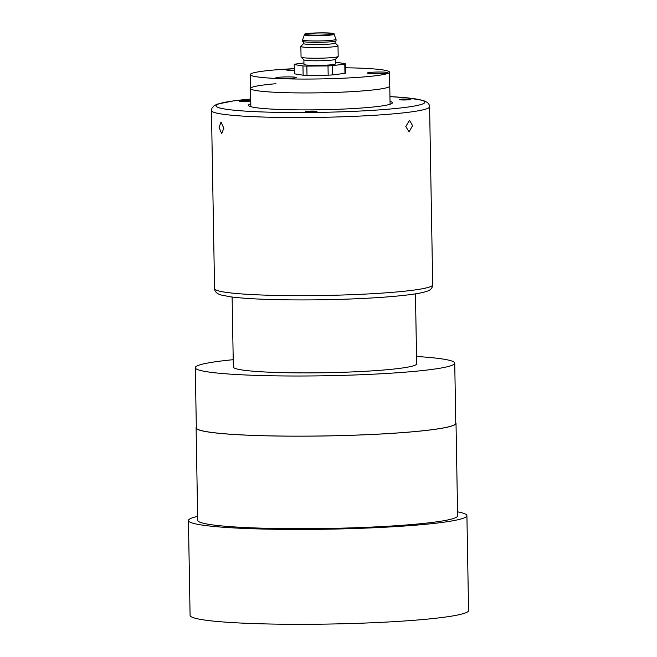 <?xml version="1.0" encoding="UTF-8"?>
<svg xmlns="http://www.w3.org/2000/svg" width="657" height="657" viewBox="0 0 657 657"><rect width="100%" height="100%" fill="white"/><g stroke="black" fill="none" stroke-linecap="round" stroke-linejoin="round"><path stroke-width="0.99" d="M196.32 427.206A129.971 10.372 -1 0 0 196.098 427.83A129.971 10.372 -1 0 0 319.639 436.034A129.971 10.372 -1 0 0 455.358 424.356A129.971 10.372 -1 0 0 456.015 423.289A129.971 10.372 -1 0 0 455.769 422.673M456.015 423.289L457.625 515.819A129.971 10.372 179 0 1 456.976 516.887A129.971 10.372 179 0 1 321.257 528.557A129.971 10.372 179 0 1 197.716 520.36L196.098 427.83M233.219 359.691A129.741 10.356 -1 0 0 195.934 366.622A129.741 10.356 -1 0 0 195.285 367.682A129.741 10.356 -1 0 0 318.604 375.87A129.741 10.356 -1 0 0 454.077 364.216A129.741 10.356 -1 0 0 454.734 363.149A129.741 10.356 -1 0 0 416.546 356.488M454.734 363.149L455.777 423.297A129.741 10.356 179 0 1 455.129 424.356A129.741 10.356 179 0 1 319.655 436.01A129.741 10.356 179 0 1 196.336 427.822L195.285 367.682M415.454 293.843L416.669 363.814A91.676 7.317 179 0 1 416.21 364.569A91.676 7.317 179 0 1 320.485 372.798A91.676 7.317 179 0 1 233.342 367.017L232.118 297.046M457.559 511.836A139.259 11.112 179 0 1 466.913 515.655A139.259 11.112 179 0 1 466.215 516.796A139.259 11.112 179 0 1 320.797 529.304A139.259 11.112 179 0 1 188.436 520.516A139.259 11.112 179 0 1 189.134 519.383A139.259 11.112 179 0 1 197.65 516.369M466.913 515.655L468.564 610.501A139.259 11.112 179 0 1 467.866 611.642A139.259 11.112 179 0 1 322.456 624.15A139.259 11.112 179 0 1 190.087 615.363L188.436 520.516M275.915 83.735A69.626 5.552 -1 0 0 250.531 88.473A69.626 5.552 -1 0 0 313.192 92.908A69.626 5.552 -1 0 0 389.773 86.042A69.626 5.552 179 0 1 376.658 89.524A69.626 5.552 179 0 1 298.836 92.916A69.626 5.552 179 0 1 250.531 88.473L250.851 106.68M294.295 68.804A10.216 0.813 -1 0 0 287.782 69.24A10.216 0.813 -1 0 0 285.861 69.749A10.216 0.813 -1 0 0 294.328 70.406M385.922 73.173A10.216 0.813 -1 0 0 387.844 72.664A10.216 0.813 -1 0 0 380.764 72.015A10.216 0.813 -1 0 0 369.349 72.508A10.216 0.813 -1 0 0 367.427 73.017A10.216 0.813 -1 0 0 374.506 73.674A10.216 0.813 -1 0 0 385.922 73.173M294.311 78.06A10.216 0.813 -1 0 0 296.233 77.551A10.216 0.813 -1 0 0 289.146 76.894A10.216 0.813 -1 0 0 277.739 77.395A10.216 0.813 -1 0 0 275.809 77.904A10.216 0.813 -1 0 0 282.896 78.553A10.216 0.813 -1 0 0 294.311 78.06M345.344 67.77A69.626 5.552 179 0 1 389.527 72.163A69.626 5.552 179 0 1 376.42 75.645A69.626 5.552 179 0 1 298.59 79.037A69.626 5.552 179 0 1 250.292 74.594A69.626 5.552 179 0 1 263.4 71.112A69.626 5.552 179 0 1 294.295 68.656M303.887 59.828L303.969 64.402A15.784 1.257 179 0 0 318.169 65.404A15.784 1.257 179 0 0 335.53 63.852L335.448 59.278A15.784 1.257 179 0 1 335.399 59.327A15.784 1.257 179 0 1 335.366 59.352A15.784 1.257 179 0 1 318.087 60.781A15.784 1.257 179 0 1 303.936 59.877L301.12 57.167A18.568 1.478 179 0 1 301.054 57.052L300.865 46.409A18.568 1.478 179 0 1 300.922 46.286L303.6 43.534M335.16 42.984L337.936 45.645A18.568 1.478 179 0 1 338.002 45.76L338.183 56.403A18.568 1.478 179 0 1 338.125 56.518A18.568 1.478 179 0 1 338.092 56.551A18.568 1.478 179 0 1 317.766 58.235A18.568 1.478 179 0 1 301.12 57.167M338.002 45.76A18.568 1.478 179 0 1 317.577 47.591A18.568 1.478 179 0 1 300.865 46.409M335.136 41.161L335.169 43.034A15.784 1.257 179 0 1 317.807 44.586A15.784 1.257 179 0 1 303.608 43.584L303.575 41.711M334.076 34.221A14.856 1.183 179 0 1 334.085 34.263L336.023 39.28A16.712 1.33 179 0 1 336.031 39.313A16.712 1.33 179 0 1 317.651 40.964A16.712 1.33 179 0 1 302.614 39.896A16.712 1.33 179 0 1 302.614 39.863L304.38 34.764A14.856 1.183 179 0 1 304.388 34.739M336.031 39.313L336.055 40.701A16.712 1.33 179 0 1 317.676 42.352A16.712 1.33 179 0 1 302.639 41.284L302.614 39.896M334.076 33.794L334.085 34.263A14.856 1.183 179 0 1 317.75 35.724A14.856 1.183 179 0 1 304.38 34.78L304.372 34.312A14.856 1.183 179 0 1 320.706 32.85A14.856 1.183 179 0 1 334.076 33.794A14.856 1.183 179 0 1 317.742 35.264A14.856 1.183 179 0 1 304.372 34.312M317.881 35.149A13.46 1.076 179 0 1 305.768 34.287A13.46 1.076 179 0 1 320.567 32.965A13.46 1.076 179 0 1 332.68 33.819A13.46 1.076 179 0 1 317.881 35.149M303.123 75.21L302.959 65.955L294.221 64.558L294.385 73.814L303.123 75.21A25.533 2.037 -1 0 0 307.008 75.358L328.172 75.161A25.533 2.037 -1 0 0 332.532 74.931L344.958 73.338A25.533 2.037 -1 0 0 345.434 72.952L345.278 63.696L336.532 62.3A25.533 2.037 179 0 0 335.497 62.251M294.221 64.558A25.533 2.037 -1 0 1 294.697 64.172L303.945 62.982M328.172 75.161L328.007 65.914L306.844 66.111L307.008 75.358M344.958 73.338L344.794 64.082L332.376 65.675L332.532 74.931M344.794 64.082A25.533 2.037 -1 0 0 345.278 63.696M302.959 65.955A25.533 2.037 -1 0 0 306.844 66.111M328.007 65.914A25.533 2.037 -1 0 0 332.376 65.675M219.085 127.442L221.023 122.038L223.856 128.205L221.639 133.626L219.085 127.442M405.788 126.505L409.533 120.28L412.563 125.635L409.065 131.876L405.788 126.505M405.648 99.035A5.806 0.46 -1 0 0 399.267 99.609A5.806 0.46 -1 0 0 404.49 99.979A5.806 0.46 -1 0 0 410.871 99.404A5.806 0.46 -1 0 0 405.648 99.035M250.752 100.8A5.806 0.46 -1 0 0 245.677 100.529A5.806 0.46 -1 0 0 239.296 101.104A5.806 0.46 -1 0 0 244.519 101.474A5.806 0.46 -1 0 0 250.752 101.006M311.747 111.082A5.806 0.46 -1 0 0 305.357 111.657A5.806 0.46 -1 0 0 310.58 112.027A5.806 0.46 -1 0 0 316.961 111.452A5.806 0.46 -1 0 0 311.747 111.082M390.036 101.359A71.95 5.741 179 0 1 392.385 102.763A71.95 5.741 179 0 1 313.249 109.859A71.95 5.741 179 0 1 248.502 105.276A71.95 5.741 179 0 1 250.802 103.79M312.732 295.617A109.087 8.705 -1 0 0 432.7 284.859C432.38 288.251 430.335 290.419 426.574 291.38C420.537 293.539 405.402 295.749 377.373 297.629C357.498 298.902 336.121 299.658 313.233 299.879C276.433 300.15 248.839 299.132 230.451 296.833L220.76 294.919C216.72 293.572 214.65 291.486 214.568 288.669A109.087 8.705 -1 0 0 312.732 295.617M250.719 99.026A104.447 8.336 -1 0 0 221.171 108.331A104.447 8.336 -1 0 0 310.005 112.495A104.447 8.336 -1 0 0 416.037 105.72A104.447 8.336 -1 0 0 389.954 96.595L407.381 97.852L423.239 100.447L427.42 102.459L429.054 104.496L429.596 106.746A109.087 8.705 179 0 1 309.619 117.496A109.087 8.705 179 0 1 211.455 110.548L214.568 288.669M389.527 72.163L390.086 104.249M250.292 74.594L250.531 88.473M335.399 59.327L338.125 56.518M326.307 34.846L323.334 35.01M316.633 35.158L313.373 35.125M429.596 106.746L432.7 284.859M250.719 99.002L234.04 100.792L217.442 104.085L214.149 105.67L211.915 108.282L211.455 110.548"/></g></svg>
